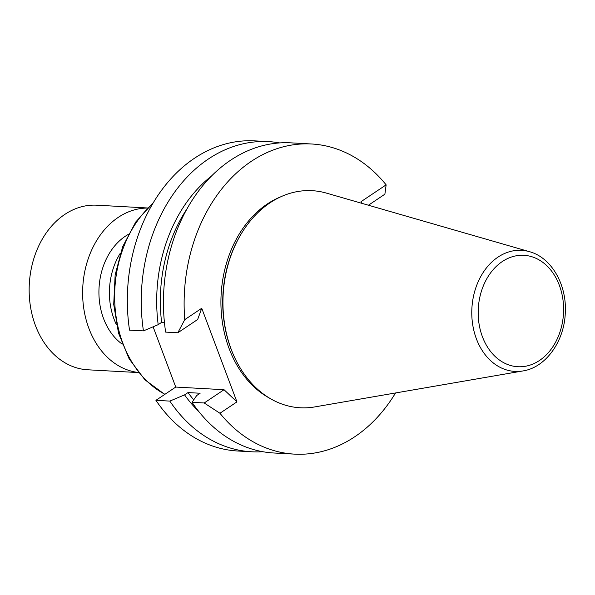 <?xml version="1.0" encoding="UTF-8"?>
<svg xmlns="http://www.w3.org/2000/svg" width="595" height="595" viewBox="0 0 595 595"><rect width="100%" height="100%" fill="white"/><g stroke="black" fill="none" stroke-linecap="round" stroke-linejoin="round"><path stroke-width="0.89" d="M120.354 253.143A61.144 46.767 93.1 0 0 114.076 319.21A61.144 46.767 93.1 0 0 116.427 324.699M122.191 344.126A61.144 46.767 -86.9 0 1 103.59 318.637A61.144 46.767 -86.9 0 1 128.208 234.467M395.556 392.953A155.302 118.792 -86.9 0 1 294.525 454.126A155.302 118.792 -86.9 0 1 219.942 413.257L236.936 401.885L201.742 308.262L184.755 319.634L177.816 332.776L165.641 332.107A155.302 118.792 93.1 0 1 290.881 142.852L311.557 143.99A155.302 118.792 -86.9 0 1 386.14 184.859L384.883 194.201L368.424 205.223M184.755 319.634A155.302 118.792 -86.9 0 1 311.557 143.99M187.239 208.503A136.962 104.765 93.1 0 0 161.624 322.371L164.436 322.527M211.679 175.904A141.729 108.409 93.1 0 0 158.196 324.669L161.624 322.371M279.739 142.926A155.302 118.792 -86.9 0 0 268.68 141.632A155.302 118.792 -86.9 0 0 143.44 330.887L158.196 324.669M268.68 141.632L254.772 140.874A155.302 118.792 93.1 0 0 129.531 330.128L143.44 330.887M153.108 326.819L175.748 387.062L155.92 400.331L169.828 401.097L184.584 394.872L188.013 392.581L200.121 393.243L196.7 395.534L192.021 402.309L204.204 402.979L224.04 389.71L236.936 401.885M175.748 387.062L224.04 389.71M177.816 332.776L197.652 319.508L201.742 308.262M262.789 451.702A155.302 118.792 -86.9 0 1 251.655 451.776A155.302 118.792 -86.9 0 1 169.828 401.097M184.584 394.872A141.729 108.409 93.1 0 0 198.745 411.472M188.013 392.581A136.962 104.765 93.1 0 0 193.717 399.847M192.021 402.309A155.302 118.792 93.1 0 0 273.849 452.996L294.525 454.126M155.92 400.331A155.302 118.792 93.1 0 0 237.74 451.01L251.655 451.776M204.204 402.979L219.942 413.257M361.663 203.274L361.053 201.653L386.14 184.859M280.758 196.811A107.249 82.036 93.1 0 0 229.105 348.544A107.249 82.036 93.1 0 0 269.706 398.256M138.345 372.477A82.422 63.048 -86.9 0 1 88.915 328.455A82.422 63.048 -86.9 0 1 118.279 217.361A82.422 63.048 -86.9 0 1 147.374 208.057M138.419 372.567L87.74 369.785A82.422 63.048 -86.9 0 1 30.278 305.376A82.422 63.048 -86.9 0 1 64.796 214.423A82.422 63.048 -86.9 0 1 96.777 205.193L147.456 207.975M522.953 370.938L314.696 406.928A108.714 83.159 -86.9 0 1 233.835 355.736A108.714 83.159 -86.9 0 1 231.239 349.391A108.714 83.159 -86.9 0 1 240.454 235.144A108.714 83.159 -86.9 0 1 326.439 193.115L529.498 251.685A60.63 46.38 -86.9 0 0 482.195 274.035A60.63 46.38 -86.9 0 0 476.402 338.845A60.63 46.38 -86.9 0 0 522.953 370.938C545.979 367.427 564.521 341.039 565.302 312.435C566.842 284.581 551.439 257.568 529.498 251.685M233.835 355.736L233.463 354.903A107.249 82.036 -86.9 0 1 230.897 348.64A107.249 82.036 -86.9 0 1 239.993 235.932L240.454 235.144M152.655 203.862A108.714 83.159 93.1 0 0 114.932 305.577A108.714 83.159 93.1 0 0 164.941 394.292M482.433 336.763A55.796 42.676 93.1 0 0 556.228 340.98A55.796 42.676 93.1 0 0 524.031 255.314A55.796 42.676 93.1 0 0 482.433 336.763M153.473 202.493L135.742 221.995L122.659 246.732L115.147 274.883L113.719 304.387L118.494 333.074L129.145 358.852L144.935 379.826L164.778 394.403"/></g></svg>
